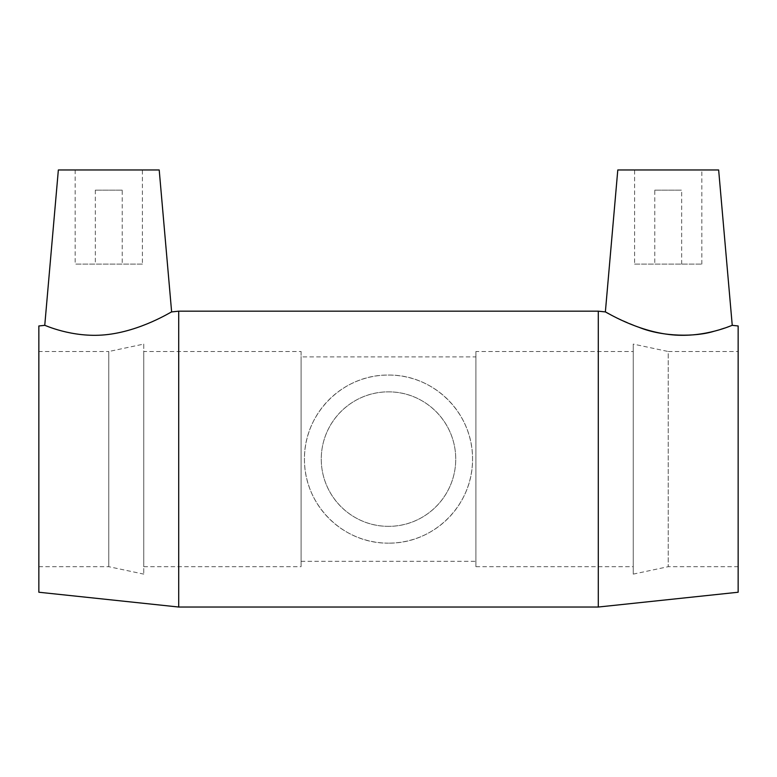<?xml version="1.0" encoding="UTF-8"?>
<svg xmlns="http://www.w3.org/2000/svg" width="777" height="777" viewBox="0 0 777 777"><rect width="100%" height="100%" fill="white"/><g stroke="black" fill="none" stroke-linecap="round" stroke-linejoin="round"><path stroke-width="0.58" stroke-dasharray="3.88 2.91" d="M388.5 526.34C351.845 526.524 321.26 496.377 321.26 459.1C321.26 421.833 351.845 391.676 388.5 391.861C425.155 391.676 455.74 421.833 455.74 459.1C455.74 496.377 425.155 526.524 388.5 526.34A67.24 67.24 0 0 0 455.74 459.1A67.24 67.24 0 0 0 388.5 391.861A67.24 67.24 0 0 0 321.26 459.1A67.24 67.24 0 0 0 388.5 526.34M388.5 543.152A84.052 84.052 0 0 1 304.448 459.1A84.052 84.052 0 0 1 388.5 375.048A84.052 84.052 0 0 1 472.552 459.1A84.052 84.052 0 0 1 388.5 543.152C434.139 543.628 472.921 505.118 472.552 459.1C472.921 413.092 434.139 374.582 388.5 375.048C342.861 374.582 304.079 413.092 304.448 459.1C304.079 505.118 342.861 543.628 388.5 543.152M654.768 190.142L681.672 190.142L654.768 190.142L654.768 264.102L681.672 264.102L654.768 264.102M634.595 264.102L701.845 264.102L634.595 264.102L634.595 169.969L701.845 169.969L634.595 169.969M122.232 190.142L95.328 190.142L122.232 190.142L122.232 264.102L95.328 264.102L122.232 264.102M142.405 264.102L75.155 264.102L142.405 264.102L142.405 169.969L75.155 169.969L142.405 169.969M58.353 169.969L159.207 169.969M605.37 311.927C606.614 313.432 617.997 318.628 639.52 327.525M714.238 331.206L732.245 325.34M718.647 169.969L617.793 169.969M44.755 325.34C44.095 324.757 71.698 338.024 105.08 334.819C140.822 331.39 171.97 311.276 171.63 311.927M598.29 607.031L598.29 311.169M178.71 607.031L178.71 311.169M738.15 592.239L738.15 325.971M738.15 351.515L738.15 566.686L738.15 351.515L668.22 351.515L668.22 566.686L668.22 351.515L633.255 344.085L633.255 574.116L633.255 344.085M633.255 351.515L633.255 566.686L633.255 351.515L475.912 351.515L475.912 566.686L475.912 351.515M475.912 356.896L475.912 561.305L475.912 356.896L301.087 356.896L301.087 561.305L301.087 356.896M301.087 351.515L301.087 566.686L301.087 351.515L143.745 351.515L143.745 566.686L143.745 351.515M143.745 344.085L143.745 574.116L143.745 344.085L108.78 351.515L108.78 566.686L108.78 351.515L38.85 351.515L38.85 566.686L38.85 351.515M38.85 592.239L38.85 325.971M681.672 264.102L681.672 190.142M701.845 264.102L701.845 169.969M95.328 190.142L95.328 264.102M75.155 169.969L75.155 264.102M633.255 574.116L668.22 566.686L738.15 566.686M475.912 566.686L633.255 566.686M301.087 561.305L475.912 561.305M143.745 566.686L301.087 566.686M38.85 566.686L108.78 566.686L143.745 574.116"/><path stroke-width="1.17" d="M171.63 311.927L159.207 169.969L58.353 169.969L44.755 325.34C44.095 324.747 71.688 338.024 105.08 334.819C140.822 331.39 171.96 311.276 171.63 311.927L178.71 311.169L598.29 311.169L598.29 607.031L178.71 607.031L178.71 311.169M605.37 311.927L617.793 169.969L718.647 169.969L732.245 325.34C732.905 324.747 705.312 338.024 671.92 334.819C636.178 331.39 605.04 311.276 605.37 311.927L598.29 311.169M639.52 327.525C662.859 336.888 695.561 337.101 714.238 331.206M732.245 325.34L738.15 325.971L738.15 592.239L598.29 607.031M44.755 325.34L38.85 325.971L38.85 592.239L178.71 607.031"/></g></svg>
